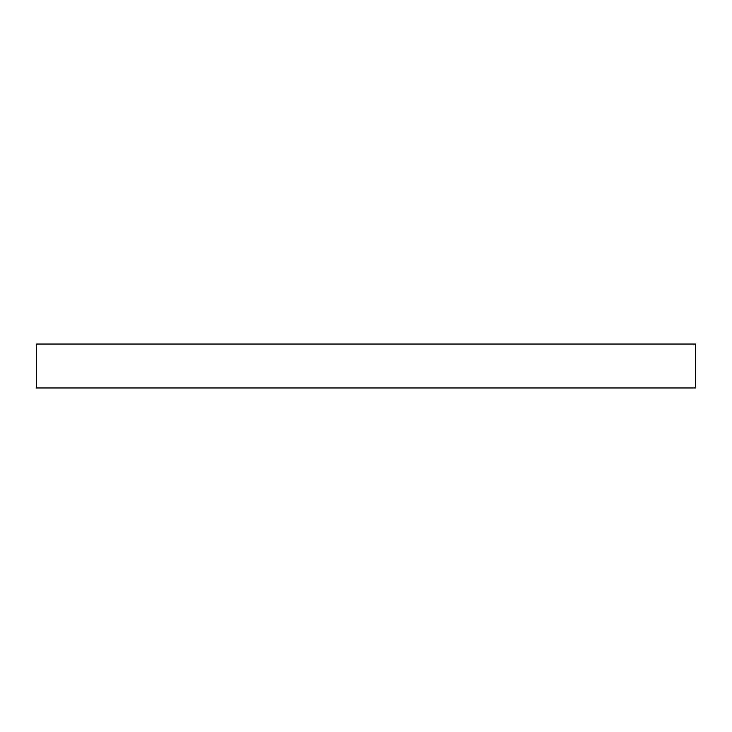 <?xml version="1.0" encoding="UTF-8"?>
<svg xmlns="http://www.w3.org/2000/svg" width="732" height="732" viewBox="0 0 732 732"><rect width="100%" height="100%" fill="white"/><g stroke="black" fill="none" stroke-linecap="round" stroke-linejoin="round"><path stroke-width="1.1" d="M36.6 387.96L695.4 387.96L695.4 344.04L36.6 344.04L36.6 387.96L36.6 344.04L695.4 344.04L695.4 387.96L36.6 387.96"/></g></svg>
